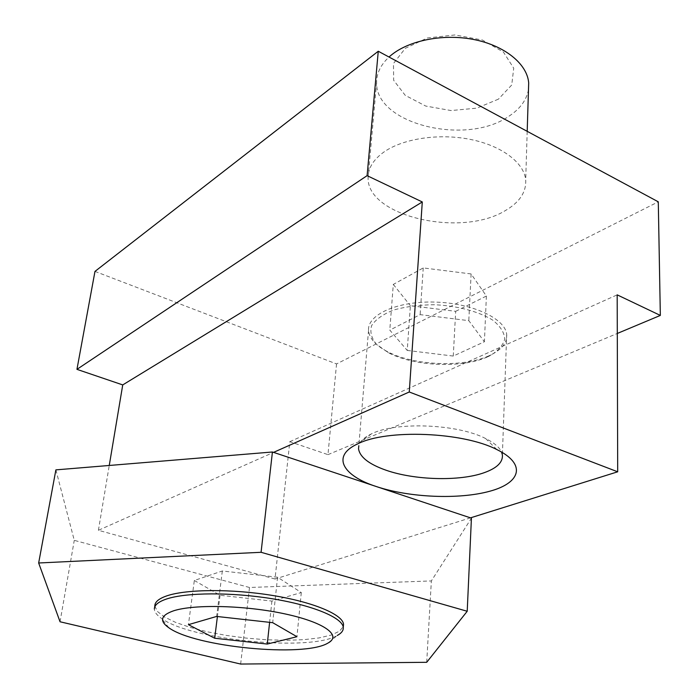 <?xml version="1.0" encoding="UTF-8"?>
<svg xmlns="http://www.w3.org/2000/svg" width="699" height="699" viewBox="0 0 699 699"><rect width="100%" height="100%" fill="white"/><g stroke="black" fill="none" stroke-linecap="round" stroke-linejoin="round"><path stroke-width="0.52" stroke-dasharray="3.5 2.62" d="M384.467 151.639C373.484 159.363 368.024 168.092 368.093 177.843C366.923 216.244 460.606 237.8 504.87 210.871C519.401 202.553 526.347 192.251 525.7 179.984C524.189 162.876 502.057 145.881 470.838 139.503C439.662 133.098 403.795 138.393 384.467 151.639M94.977 271.404L336.542 363.934L658.283 201.819M154.828 605.963L157.327 611.398L164.422 616.964L175.589 622.372L190.145 627.396L207.35 631.809L226.371 635.426L246.371 638.117L266.485 639.768L285.865 640.301L303.646 639.69L319.015 637.934L331.195 635.068L339.496 631.206L343.349 626.487M154.628 607.344L154.374 609.065C154.488 612.106 156.873 615.225 161.548 618.432C191.124 640.214 310.129 651.774 337.25 635.487L327.744 643.194M426.705 662.303L431.362 580.93L471.423 518.169M488.977 355.782C462.86 367.866 413.083 365.594 386.931 351.37C375.363 345.201 369.238 338.194 368.539 330.339C367.281 314.672 397.215 300.998 434.603 302.073C471.974 302.938 505.325 318.491 506.696 334.419C507.299 342.396 502.179 349.151 491.318 354.673L488.977 355.782M358.552 448.819C358.185 443.166 362.458 438.203 371.352 433.913C395.538 421.497 457.452 423.83 485.604 438.526C494.079 442.738 499.392 447.238 501.55 452.035M336.542 363.934L327.971 454.647L289.805 441.681L275.013 579.017L470.488 517.854M55.885 469.877L74.269 540.353L249.499 587.483L431.362 580.93M275.013 579.017L98.41 530.296L273.554 452.375M98.41 530.296L109.254 465.464M289.805 441.681L617.182 294.856M327.971 454.647L617.296 333.458M194.331 580.485L220.063 595.277L271.911 601.088L301.304 592.542L277.564 577.225L222.326 570.978L194.331 580.485L188.424 624.67M222.326 570.978L216.646 616.439M277.564 577.225L272.697 622.678M301.304 592.542L296.944 636.71M271.911 601.088L269.613 622.337M220.063 595.277L217.406 616.518M487.535 356.866C462.135 368.618 413.59 366.398 388.128 352.549L376.49 344.319C371.396 338.159 369.771 331.911 371.632 325.577C375.643 319.469 382.938 314.305 393.528 310.059C405.7 306.625 419.383 304.851 434.568 304.729C457.522 305.839 478.867 311.536 492.69 320.107C500.327 326.197 504.346 332.514 504.757 339.059C503.009 345.402 498.029 350.977 489.816 355.791L487.535 356.866M407.237 350.435L453.267 356.062L484.407 341.759L468.802 320.658L420.134 314.637L389.789 330.12L407.237 350.435L410.383 305.699L455.687 311.317L453.267 356.062M528.496 89.402C526.679 100.036 520.004 109.079 508.47 116.523C465.569 146.178 375.04 123.863 376.612 82.386C376.612 73.238 380.745 64.789 389.02 57.03M498.413 99.162L476.779 108.162L450.995 110.556L425.665 106.038L405.263 95.361L393.668 80.298L393.467 63.522L405.306 48.318L427.29 37.982L454.997 34.95L482.38 40.018L503.394 52.023L513.73 68.179L511.729 84.998L498.413 99.162M455.687 311.317L486.39 296.044L471.109 273.938L423.245 267.927L393.301 284.423L389.789 330.12M423.245 267.927L420.134 314.637M393.301 284.423L410.383 305.699M486.39 296.044L484.407 341.759M471.109 273.938L468.802 320.658M240.648 664.05L249.499 587.483M60.044 621.769L74.269 540.353M368.539 330.339L358.805 445.761M506.696 334.419L502.38 454.857M371.352 433.913L357.836 443.813M485.604 438.526L496.884 449.579M168.843 627.763L161.548 618.432M489.816 355.791L491.318 354.673M388.128 352.549L386.931 351.37M376.612 82.386L368.093 177.843M527.195 131.333L525.7 179.984"/><path stroke-width="1.05" d="M378.264 51.245L658.283 201.819L660.337 315.424L617.182 294.856L617.698 471.799L409.264 391.99L422.292 201.959L367.106 175.659L378.264 51.245L94.977 271.404L76.951 369.352L367.106 175.659M343.349 626.487L343.532 624.268C342.72 614.561 313.772 602.215 272.89 595.513C232.068 588.768 186.694 589.091 166.939 595.819C158.83 598.597 154.794 601.979 154.828 605.963L154.628 607.344M467.212 611.267L261.077 552.297L38.663 562.992L60.044 621.769L240.648 664.05L426.705 662.303L467.212 611.267L471.423 518.169L470.488 517.854L617.698 471.799M337.25 635.487C341.558 633.154 343.567 630.454 343.27 627.396C342.449 617.767 313.467 605.491 272.531 598.798C231.666 592.079 186.249 592.359 166.484 599.017C158.376 601.76 154.339 605.116 154.374 609.065M501.55 452.035L502.38 454.857C503.044 462.196 496.954 468.155 484.101 472.725C459.566 481.515 414.647 480.239 386.119 470.244C369.028 464.25 359.836 457.102 358.552 448.819L358.805 445.761M409.264 391.99L273.554 452.375L272.427 452L55.885 469.877L38.663 562.992M273.554 452.375L376.569 486.626C342.3 475.678 331.108 455.87 357.836 443.813C386.73 428.994 462.852 431.895 496.884 449.579C526.574 464.014 520.938 482.826 489.894 491.205C459.103 499.75 409.631 497.627 376.569 486.626L470.488 517.854M109.254 465.464L122.736 384.913L76.951 369.352M122.736 384.913L422.292 201.959M617.296 333.458L660.337 315.424M216.646 616.439L188.424 624.67L214.698 638.239L267.271 644.05L296.944 636.71L272.697 622.678L216.646 616.439M269.613 622.337L267.271 644.05M217.406 616.518L214.698 638.239M173.667 610.786C160.709 615.277 159.101 620.939 168.843 627.763C195.178 647.056 303.759 657.61 327.744 643.194C342.248 635.758 325.026 622.573 285.48 614.01C246.144 605.369 194.401 604.032 173.667 610.786M389.02 57.03C406.206 41.119 441.436 33.36 472.917 39.345C504.433 45.269 527.273 63.854 528.689 82.936L528.496 89.402M261.077 552.297L272.427 452M343.27 627.396L343.532 624.268M528.689 82.936L527.195 131.333"/></g></svg>
